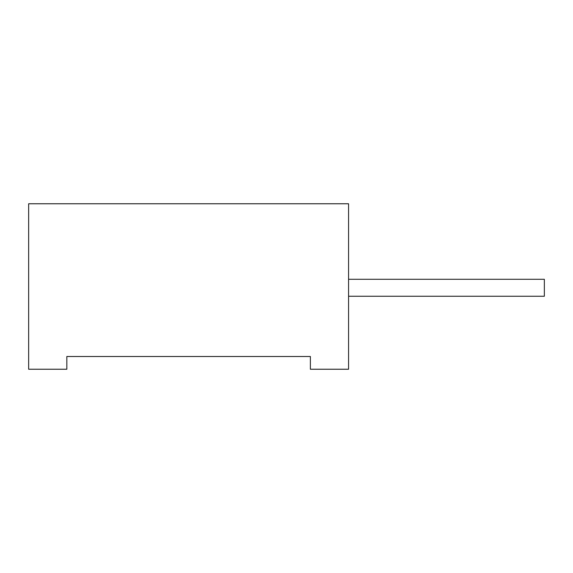 <?xml version="1.0" encoding="UTF-8"?>
<svg xmlns="http://www.w3.org/2000/svg" width="573" height="573" viewBox="0 0 573 573"><rect width="100%" height="100%" fill="white"/><g stroke="black" fill="none" stroke-linecap="round" stroke-linejoin="round"><path stroke-width="0.86" d="M292.559 356.506L310.38 356.506L310.38 369.234L348.563 369.234L348.563 203.766L28.65 203.766L28.65 369.234L66.833 369.234L66.833 356.506L123.073 356.506M310.38 356.506L66.833 356.506M348.563 279.287L544.35 279.287L544.35 296.255L348.563 296.255"/></g></svg>
